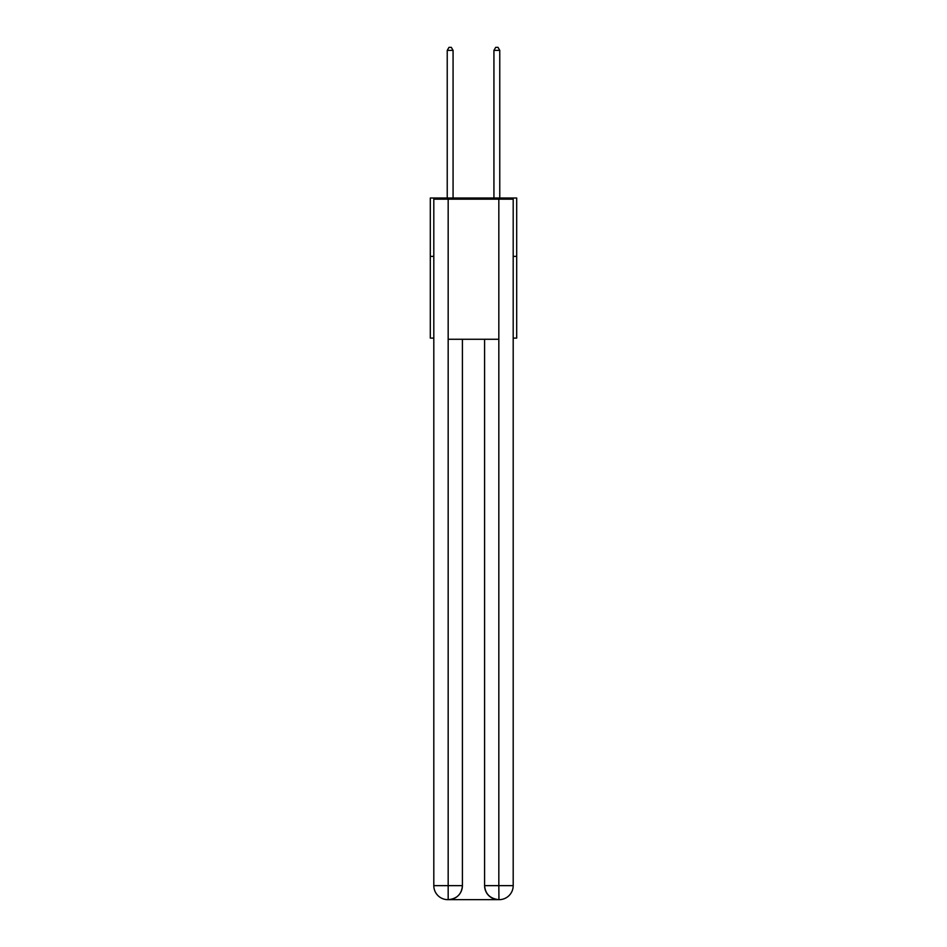 <?xml version="1.0" encoding="UTF-8"?>
<svg xmlns="http://www.w3.org/2000/svg" width="947" height="947" viewBox="0 0 947 947"><rect width="100%" height="100%" fill="white"/><g stroke="black" fill="none" stroke-linecap="round" stroke-linejoin="round"><path stroke-width="1.42" d="M433.809 256.377L430.305 256.377L430.305 198.006L516.695 198.006L516.695 338.103L513.191 338.103M430.305 256.377L430.305 338.103L433.809 338.103M516.695 256.377L513.191 256.377M447.813 899.65A14.004 14.004 0 0 1 433.809 885.646L462.408 885.646L462.408 339.263L462.408 885.646A14.004 14.004 0 0 1 448.405 899.65L447.813 899.65A14.004 14.004 0 0 1 433.809 885.646L433.809 199.166L448.168 199.166L448.168 339.263L498.832 339.263L498.832 199.166L448.168 199.166M498.832 199.166L513.191 199.166L513.191 885.646A14.004 14.004 0 0 1 499.187 899.65L498.596 899.65A14.004 14.004 0 0 1 484.592 885.646L484.592 339.263L484.592 885.646C485.302 893.897 489.978 898.573 498.596 899.65L448.405 899.65C457.058 898.739 461.734 894.075 462.408 885.646M484.592 885.646L498.832 885.646L498.939 899.65M448.168 339.263L448.168 899.65M453.068 198.006L453.068 50.38L447.233 50.38L447.233 198.006M447.233 50.38L448.985 47.35L451.317 47.35L453.068 50.38M499.767 198.006L499.767 50.38L493.932 50.38L493.932 198.006M493.932 50.38L495.683 47.35L498.015 47.35L499.767 50.38M498.832 339.263L498.832 885.646L513.191 885.646"/></g></svg>
